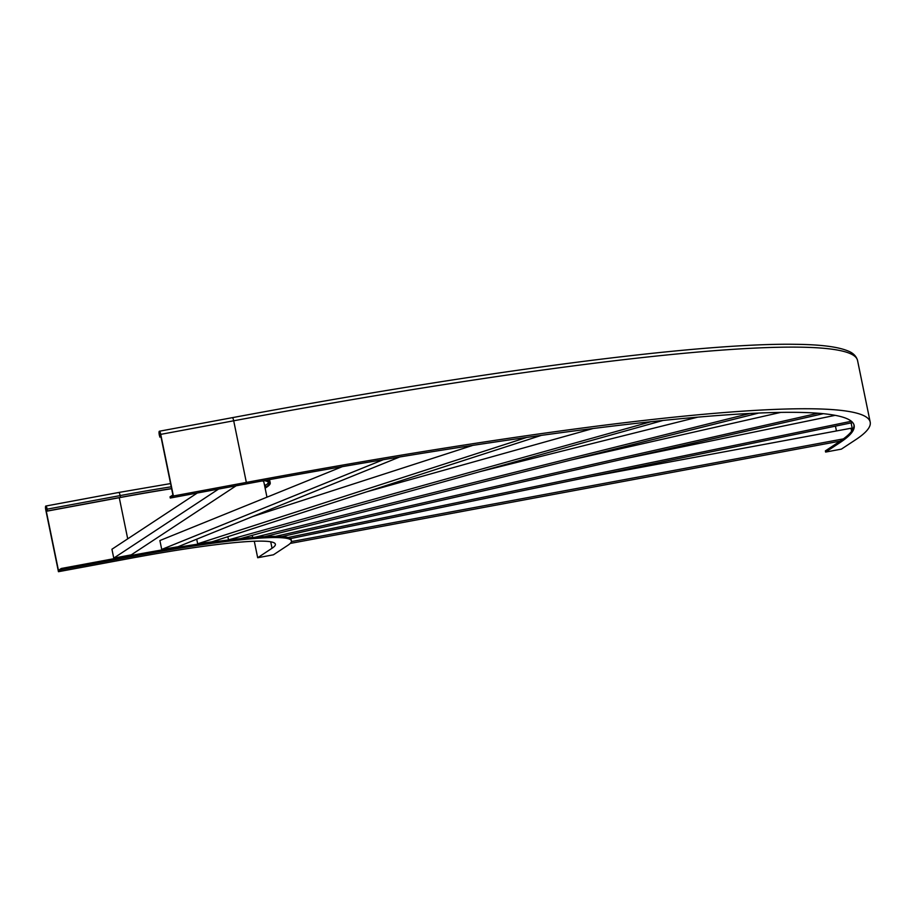 <?xml version="1.0" encoding="UTF-8"?>
<svg xmlns="http://www.w3.org/2000/svg" width="916" height="916" viewBox="0 0 916 916"><rect width="100%" height="100%" fill="white"/><g stroke="black" fill="none" stroke-linecap="round" stroke-linejoin="round"><path stroke-width="1.37" d="M254.293 541.241L257.682 557.73L273.437 554.798L287.807 545.329A198.566 17.072 168.4 0 0 291.437 540.921A198.566 17.072 168.4 0 0 134.515 556.081L61.555 569.66L58.452 571.698L45.8 510.075A3.641 0.767 79.5 0 1 45.823 506.033A3.641 0.767 79.5 0 1 47.174 509.159L47.311 511.094L120.282 497.514A188.238 16.19 168.4 0 1 171.624 488.697M61.555 569.66L61.315 568.47L58.441 570.37L46.029 509.926L46.04 507.235L47.311 511.094M291.437 540.921L291.196 539.73A198.566 17.072 168.4 0 0 134.274 554.901L61.315 568.47M265.125 488.194L266.762 487.106A189.452 16.293 168.4 0 0 270.231 482.892A189.452 16.293 168.4 0 0 265.354 480.385M265.022 487.701L265.594 487.323A188.238 16.19 168.4 0 0 269.041 483.133A188.238 16.19 168.4 0 0 264.06 480.614M171.601 488.583A189.452 16.293 168.4 0 0 120.511 497.365L47.54 510.945M58.452 571.698L131.412 558.13A182.169 15.664 168.4 0 1 275.384 544.219A182.169 15.664 168.4 0 1 272.041 548.26L270.724 541.803M257.682 557.73L272.041 548.26M838.724 442.085L838.587 441.409M836.445 430.955L835.449 426.135M833.308 415.715L833.159 414.982M170.284 498.041L173.387 495.991L160.735 434.367A3.641 0.767 -100.5 0 0 159.373 431.23A3.641 0.767 -100.5 0 0 159.35 435.272L159.945 436.898L159.602 432.432L160.506 434.516L172.906 494.961L170.032 496.85L170.284 498.041L243.244 484.461A772.99 66.479 -11.6 0 1 854.136 425.413A772.99 66.479 -11.6 0 1 839.995 442.6L825.625 452.069L841.38 449.126L855.75 439.669A789.386 67.887 -11.6 0 0 870.2 422.116L857.548 360.48A789.386 67.887 -11.6 0 0 233.695 420.788A3.641 0.767 -100.5 0 0 232.343 417.662C480.785 371.278 698.793 342.802 794.813 344.301C820.163 344.519 837.888 346.74 847.976 350.954C853.082 352.9 856.277 356.084 857.548 360.48M825.625 452.069L825.385 450.878L839.743 441.409A772.99 66.479 -11.6 0 0 853.987 424.829M159.716 437.046L160.976 436.817M159.945 436.898L160.953 436.714M173.387 495.991L246.347 482.423A789.386 67.887 -11.6 0 1 870.2 422.116M835.163 415.337L624.792 458.744M851.376 421.257L287.99 537.52M852.716 422.574L290.429 538.619M268.663 535.665L268.835 536.478M780.741 412.395L571.55 459.878M818.045 413.231L275.556 536.375M823.301 413.689L281.842 536.593M252.209 535.333L252.656 537.474M697.763 417.158L479.835 471.671M749.826 413.471L254.98 537.28M758.7 413.059L264.724 536.65M234.805 539.249L228.508 539.868L227.855 536.696M593.053 428.516L366.629 491.835M650.933 421.738L228.508 539.868M662.955 420.467L240.404 538.642M196.711 539.192L197.65 543.795L211.928 541.848L541.287 435.386M472.816 445.371L252.633 516.544M526.711 437.436L197.65 543.795M342.298 466.668L159.888 540.543L161.72 549.428L178.025 546.76L399.731 456.97M383.289 459.695L161.72 549.428M589.515 476.892L850.987 428.253L851.605 431.299M843.384 438.89L291.425 541.585M840.201 441.111L290.235 543.428M197.272 493.014L111.935 549.234L113.756 558.119L131.263 554.867L236.122 485.789M218.615 489.041L113.756 558.119M134.515 556.081L134.274 554.901M47.037 509.731L46.029 509.926M131.137 555.485L131.011 554.913M127.713 538.837L119.275 497.709M264.266 484.049A2.427 2.37 -123.4 0 1 265.228 485.549L265.594 487.323M264.655 485.927L265.228 485.549A188.238 16.19 168.4 0 0 268.571 482.308M263.831 482.056L263.923 482.331A183.383 15.767 168.4 0 0 262.548 480.9M170.571 483.579L118.782 492.465A3.641 0.767 79.5 0 1 120.145 495.59L120.511 497.365M171.235 486.808A189.452 16.293 168.4 0 0 120.145 495.59L47.174 509.159M270.231 482.892L269.865 481.118A189.452 16.293 168.4 0 0 268.709 479.766M839.995 442.6L839.743 441.409M852.544 429.936L851.101 422.906M159.579 435.123L160.586 434.928M246.347 482.423L233.695 420.788L160.735 434.367M263.923 482.331L266.968 497.182M269.533 509.697L269.796 510.991M118.782 492.465L45.823 506.033M269.865 481.118L269.315 479.652M159.373 431.23L232.343 417.662"/></g></svg>
